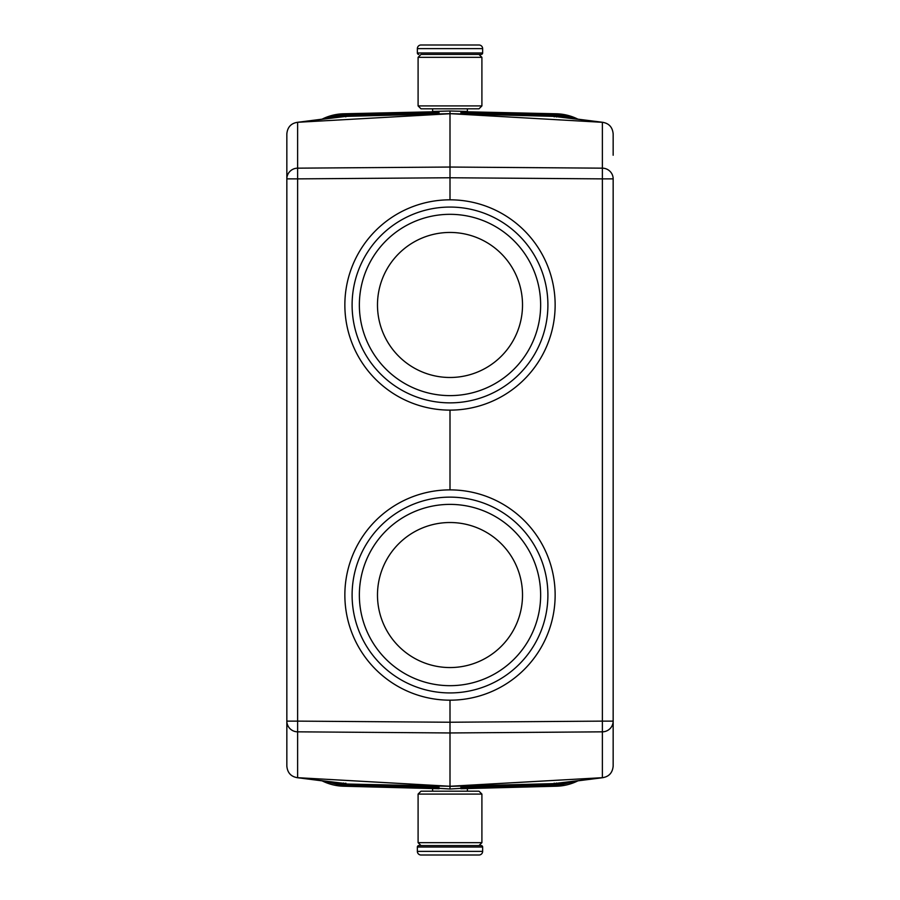 <?xml version="1.0" encoding="UTF-8"?>
<svg xmlns="http://www.w3.org/2000/svg" width="900" height="900" viewBox="0 0 900 900"><rect width="100%" height="100%" fill="white"/><g stroke="black" fill="none" stroke-linecap="round" stroke-linejoin="round"><path stroke-width="1.35" d="M438.694 113.186L439.132 111.274L450 110.992L450 113.647L346.174 116.37L297.619 122.288L450 113.737L450 199.822M438.739 112.421L343.541 114.536L343.586 116.1M345.791 784.001L439.02 786.442L345.791 784.001L345.814 783.124L345.791 784.001L343.418 783.889L343.609 783.011L343.418 783.889L334.271 782.381L345.791 784.001L450 786.262L296.887 777.645L341.089 783.248A50.771 50.76 135.8 0 0 346.174 783.63L297.619 777.712C291.105 776.756 287.516 772.909 286.841 766.159L286.841 133.841C287.516 127.091 291.105 123.244 297.619 122.288L341.089 116.752A50.771 50.76 -135.8 0 1 346.174 116.37L334.271 117.619L345.791 115.999L439.02 113.558L439.054 112.793L343.564 115.301L327.308 118.508M438.671 113.569L343.575 115.672L329.029 118.294M438.716 112.804L343.553 114.919L325.8 118.699M450 113.647L603.113 122.355L558.911 116.752A50.771 50.76 -44.2 0 0 553.826 116.37L450 113.647M450 700.178L450 722.239L297.619 721.125L297.619 178.875L286.841 178.875L286.841 155.239M286.841 721.125A10.879 10.71 -0 0 0 297.619 731.835L297.619 721.125L286.841 721.125L286.841 744.761M450 410.119L450 489.881M439.088 111.656L343.53 114.154L324.45 118.879M438.772 111.668L343.519 113.782A50.76 50.76 0 0 0 322.031 119.183A50.76 50.76 0 0 1 343.519 113.782L323.19 119.036M432.596 111.442L439.132 111.274L432.596 111.442L432.596 108.81M438.694 786.814L439.132 788.726L343.519 786.217A50.76 50.76 0 0 1 322.031 780.817M438.772 788.332L450 789.008L450 786.352L553.826 783.63A50.771 50.76 44.2 0 0 558.911 783.248L603.113 777.645L450 786.262L450 722.239L602.381 721.125L602.381 178.875L450 177.761L297.619 178.875L297.619 168.165L450 167.04L602.381 168.165L602.381 122.288C608.895 123.244 612.484 127.091 613.159 133.841L613.159 155.239M439.02 786.442L439.054 787.207L343.564 784.699L343.586 783.9M461.284 112.804L460.868 111.274L450 110.992M461.261 112.421L556.459 114.536L556.414 116.1M438.671 786.431L343.575 784.327L329.029 781.706M438.716 787.196L343.553 785.081L327.308 781.492M438.739 787.579L343.541 785.464L325.8 781.301M439.132 788.726L432.596 788.558L439.132 788.726M613.159 744.761L613.159 721.125A10.879 10.71 180 0 1 602.381 731.835L602.381 721.125L613.159 721.125L613.159 766.159C612.484 772.909 608.895 776.756 602.381 777.712L553.826 783.63L556.582 783.889L556.391 783.011L556.582 783.889L565.729 782.381L554.209 784.001L460.98 786.442L460.868 788.726L556.481 786.217A50.76 50.76 0 0 0 577.969 780.817A50.76 50.76 0 0 1 556.481 786.217L556.414 783.9M461.261 787.579L556.459 785.464L575.55 781.121M461.284 787.196L556.447 785.081L574.2 781.301M461.306 113.186L460.924 112.41L556.447 114.919L574.2 118.699M602.381 122.288L553.826 116.37L556.582 116.111L556.391 116.989L556.582 116.111L565.729 117.619L554.209 115.999L460.98 113.558L460.946 112.793L556.436 115.301L572.692 118.508M460.912 788.344L556.47 785.846L576.81 780.964M461.228 788.332L450 789.008M461.329 786.431L556.425 784.327L570.971 781.706M467.404 788.558L460.868 788.726L467.404 788.558L467.404 791.19M461.306 786.814L556.436 784.699L572.692 781.492M461.329 113.569L556.425 115.672L570.971 118.294M461.228 111.668L556.481 113.782A50.76 50.76 0 0 1 577.969 119.183M460.912 111.656L556.47 114.154L575.55 118.879M613.159 721.125L613.159 178.875A10.879 10.71 180 0 0 602.381 168.165L602.381 178.875L613.159 178.875M460.868 111.274L467.404 111.442L460.868 111.274M555.142 304.965A105.142 105.142 0 0 0 450 199.822A105.142 105.142 0 0 0 344.858 304.965A105.142 105.142 0 0 0 450 410.119A105.142 105.142 0 0 0 555.142 304.965M467.404 111.442L467.404 108.81M420.998 108.81L479.002 108.81L481.905 105.919L418.095 105.919L420.998 108.81M420.998 54.428L481.185 54.428L420.998 54.428L418.095 57.33L481.905 57.33L481.905 105.919M418.095 57.33L418.095 105.919M479.002 54.428L481.905 57.33M418.815 54.428A1.451 1.451 0 0 1 417.364 52.976L482.636 52.976A1.451 1.451 0 0 1 481.185 54.428M417.364 52.976L417.364 48.623L482.636 48.623L482.636 52.976M417.364 48.623A3.623 3.623 0 0 1 420.998 45L479.002 45A3.623 3.623 0 0 1 482.636 48.623M432.596 788.558L432.596 791.19M479.002 791.19L420.998 791.19L418.095 794.081L481.905 794.081L479.002 791.19M479.002 845.572L481.905 842.67L418.095 842.67L418.095 794.081M481.905 842.67L481.905 794.081M420.998 845.572L418.095 842.67M482.636 851.377L482.636 847.024A1.451 1.451 0 0 0 481.185 845.572L418.815 845.572A1.451 1.451 0 0 0 417.364 847.024L417.364 851.377A3.623 3.623 0 0 0 420.998 855L479.002 855A3.623 3.623 0 0 0 482.636 851.377L417.364 851.377M450 232.447A72.517 72.517 0 0 1 522.517 304.965A72.517 72.517 0 0 1 450 377.483A72.517 72.517 0 0 1 377.483 304.965A72.517 72.517 0 0 1 450 232.447M359.359 304.965A90.641 90.641 0 0 0 450 395.618A90.641 90.641 0 0 0 540.641 304.965A90.641 90.641 0 0 0 450 214.324A90.641 90.641 0 0 0 359.359 304.965M450 402.863A97.897 97.897 0 0 0 547.898 304.965A97.897 97.897 0 0 0 450 207.067A97.897 97.897 0 0 0 352.103 304.965A97.897 97.897 0 0 0 450 402.863M450 522.517A72.517 72.517 0 0 1 522.517 595.035A72.517 72.517 0 0 1 450 667.553A72.517 72.517 0 0 1 377.483 595.035A72.517 72.517 0 0 1 450 522.517M359.359 595.035A90.641 90.641 0 0 0 450 685.676A90.641 90.641 0 0 0 540.641 595.035A90.641 90.641 0 0 0 450 504.382A90.641 90.641 0 0 0 359.359 595.035M450 692.933A97.897 97.897 0 0 0 547.898 595.035A97.897 97.897 0 0 0 450 497.137A97.897 97.897 0 0 0 352.103 595.035A97.897 97.897 0 0 0 450 692.933M344.858 595.035A105.142 105.142 0 0 0 450 700.178A105.142 105.142 0 0 0 555.142 595.035A105.142 105.142 0 0 0 450 489.881A105.142 105.142 0 0 0 344.858 595.035M286.841 178.875A10.879 10.71 0 0 1 297.619 168.165L297.619 122.288M345.791 115.999L345.814 116.876L345.791 115.999L439.02 113.558M323.19 780.964L343.53 785.846L324.45 781.121M439.088 788.344L343.519 786.217M297.619 777.712L297.619 731.835L450 732.96L602.381 731.835L602.381 777.712M554.209 784.001L554.186 783.124L554.209 784.001L460.98 786.442M576.81 119.036L556.481 113.782M554.209 115.999L554.186 116.876L554.209 115.999L460.98 113.558M482.636 847.024L417.364 847.024"/></g></svg>
